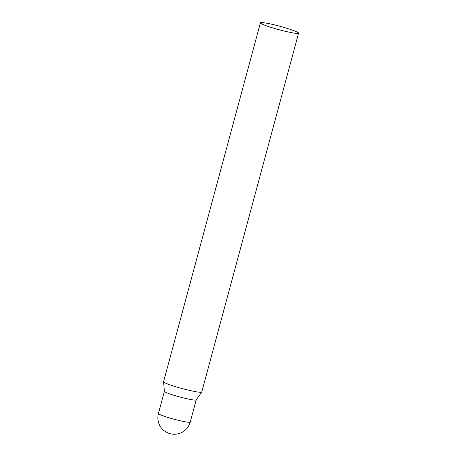 <?xml version="1.0" encoding="UTF-8"?>
<svg xmlns="http://www.w3.org/2000/svg" width="457" height="457" viewBox="0 0 457 457"><rect width="100%" height="100%" fill="white"/><g stroke="black" fill="none" stroke-linecap="round" stroke-linejoin="round"><path stroke-width="0.69" d="M196.213 399.875A16.469 1.48 -164.9 0 1 185.651 398.453A16.469 1.48 -164.9 0 1 164.406 391.295L158.419 413.482A16.469 16.469 0 0 0 166.525 432.282A16.469 16.469 0 0 0 190.226 422.062A16.469 1.48 -164.9 0 1 179.664 420.64A16.469 1.48 -164.9 0 1 159.339 414.276A16.469 1.48 -164.9 0 1 158.419 413.482M260.399 22.85L163.572 381.715A19.771 1.771 15.1 0 0 163.566 381.772A19.771 1.771 15.1 0 0 164.674 382.669A19.771 1.771 15.1 0 0 185.376 389.41A19.771 1.771 15.1 0 0 201.726 392.072A19.771 1.771 15.1 0 0 201.754 392.015L298.581 33.15A19.771 1.771 15.1 0 0 297.478 32.196A19.771 1.771 15.1 0 0 276.468 25.381A19.771 1.771 15.1 0 0 260.399 22.85A19.771 1.771 15.1 0 0 261.507 23.804A19.771 1.771 15.1 0 0 282.517 30.625A19.771 1.771 15.1 0 0 298.581 33.15M163.566 381.772L164.4 391.346A16.469 1.48 15.1 0 0 165.325 392.089A16.469 1.48 15.1 0 0 182.572 397.704A16.469 1.48 15.1 0 0 196.19 399.921L201.726 392.072M196.207 399.898L190.226 422.062"/></g></svg>
